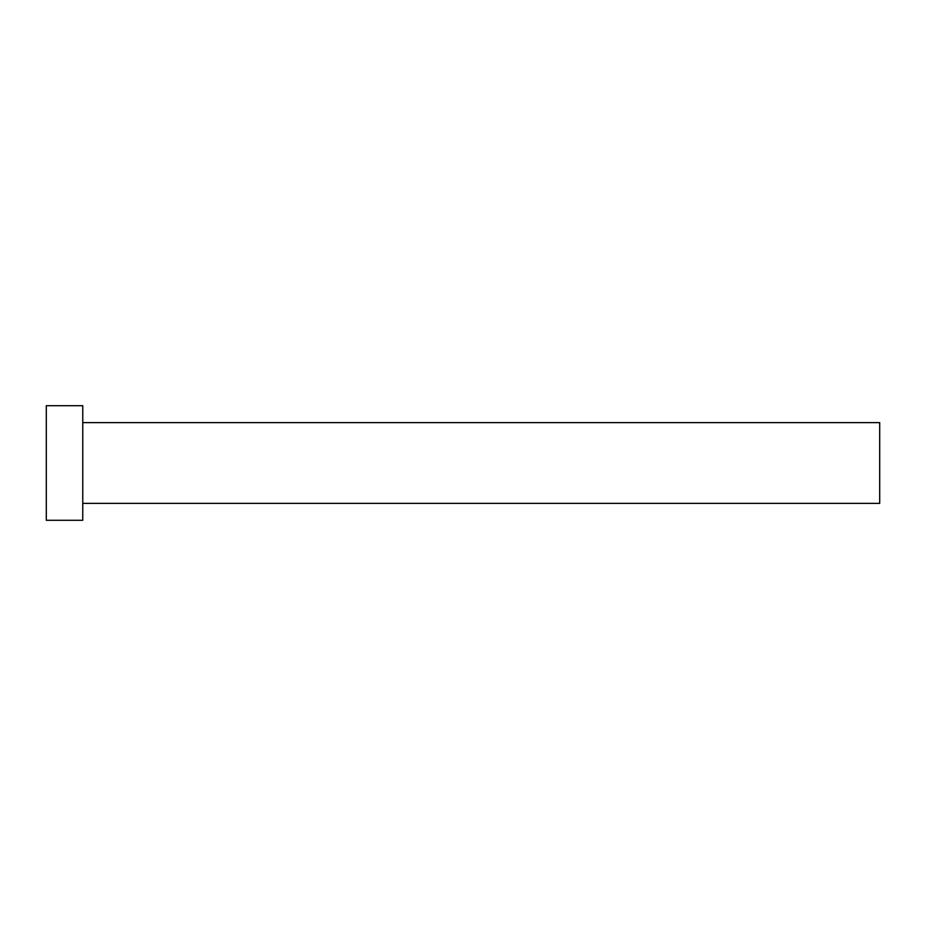 <?xml version="1.0" encoding="UTF-8"?>
<svg xmlns="http://www.w3.org/2000/svg" width="926" height="926" viewBox="0 0 926 926"><rect width="100%" height="100%" fill="white"/><g stroke="black" fill="none" stroke-linecap="round" stroke-linejoin="round"><path stroke-width="1.39" d="M82.761 422.626L879.7 422.626L879.7 503.374L82.761 503.374M82.761 463L82.761 520.296L46.3 520.296L46.3 405.704L82.761 405.704L82.761 463"/></g></svg>
